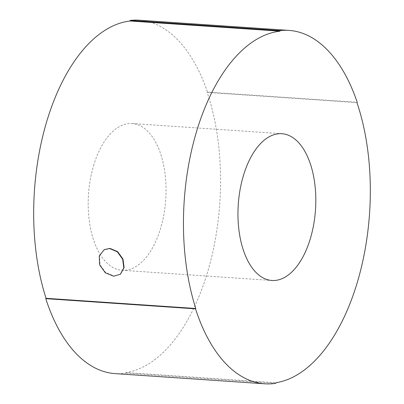 <?xml version="1.0" encoding="UTF-8"?>
<svg xmlns="http://www.w3.org/2000/svg" width="404" height="404" viewBox="0 0 404 404"><rect width="100%" height="100%" fill="white"/><g stroke="black" fill="none" stroke-linecap="round" stroke-linejoin="round"><path stroke-width="0.3" stroke-dasharray="2.02 1.52" d="M104.424 249.571L99.515 255.828L99.98 264.797L105.661 272.574L113.918 275.962L120.508 274.109M93.536 165.781A73.553 38.703 -86.1 0 1 132.113 123.523A73.553 38.703 -86.1 0 1 160.701 228.028A73.553 38.703 -86.1 0 1 122.124 270.286A73.553 38.703 -86.1 0 1 93.536 165.781M356.949 102.621L207.181 92.43A176.523 92.885 -86.1 0 1 208.222 269.882A176.523 92.885 -86.1 0 1 126.139 372.538L275.902 382.729M139.148 20.2A177.114 93.193 -86.1 0 1 207.449 92.082L357.212 102.273M207.181 92.43L207.449 92.082M126.139 372.538L126.134 373.124A177.114 93.193 -86.1 0 1 115.095 373.609M126.134 373.124L275.897 383.315M132.113 123.523L281.876 133.714M122.124 270.286L271.892 280.477"/><path stroke-width="0.61" d="M113.625 276.205L120.357 274.235L123.821 267.776L122.644 259.176L117.286 251.783L109.656 248.556L104.277 249.642L99.253 255.868L99.642 264.903L105.323 272.776L113.625 276.205M120.508 274.109L124.124 267.544L122.942 258.979L117.589 251.616L109.964 248.399L104.424 249.571M243.304 175.972A73.553 38.703 -86.1 0 1 281.876 133.714A73.553 38.703 -86.1 0 1 310.469 238.219A73.553 38.703 -86.1 0 1 271.892 280.477A73.553 38.703 -86.1 0 1 243.304 175.972M130.108 20.998L280.028 31.174A176.523 92.885 -86.1 0 0 196.288 132.401A176.523 92.885 -86.1 0 0 195.804 308.499L46.041 298.309A176.523 92.885 -86.1 0 1 46.521 122.21A176.523 92.885 -86.1 0 1 130.108 20.998L130.118 20.412A177.114 93.193 -86.1 0 1 139.148 20.2L288.911 30.391A177.114 93.193 -86.1 0 1 357.212 102.273L356.949 102.621A176.523 92.885 -86.1 0 1 357.984 280.073A176.523 92.885 -86.1 0 1 275.902 382.729L275.897 383.315A177.114 93.193 -86.1 0 1 264.857 383.8A177.114 93.193 -86.1 0 1 195.536 308.838L45.773 298.647A177.114 93.193 -86.1 0 0 115.095 373.609L264.857 383.8M46.041 298.309L45.773 298.647M195.804 308.499L195.536 308.838M280.028 31.174L280.038 30.588A177.114 93.193 -86.1 0 1 288.911 30.391M280.038 30.588L130.118 20.412M109.656 248.556L109.964 248.399M120.357 274.235L120.665 273.988M104.277 249.642L104.57 249.49"/></g></svg>
